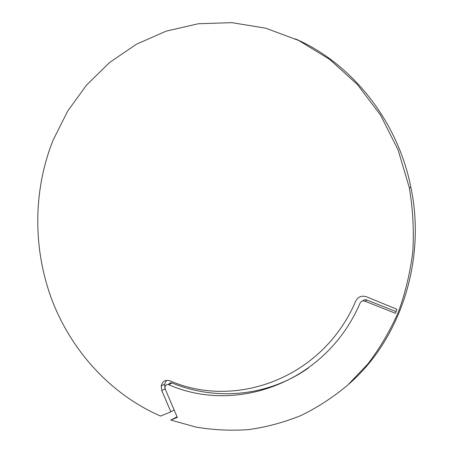 <?xml version="1.0" encoding="UTF-8"?>
<svg xmlns="http://www.w3.org/2000/svg" width="453" height="453" viewBox="0 0 453 453"><rect width="100%" height="100%" fill="white"/><g stroke="black" fill="none" stroke-linecap="round" stroke-linejoin="round"><path stroke-width="0.68" d="M170.86 411.839L160.577 416.064C110.753 394.393 71.738 351.296 52.067 300.243C32.775 248.986 32.893 190.685 53.137 140.085L67.65 111.144L86.608 84.994L109.688 62.435L136.421 44.23L166.223 31.115L198.329 23.749L231.84 22.65L265.701 28.188L298.737 40.487L329.71 59.411L357.355 84.507L380.486 115.005L398.068 149.835L409.291 187.655C412.864 208.788 414.053 229.982 412.847 251.245C410.288 272.287 405.463 292.547 398.38 312.009C390.095 330.803 379.937 348.097 367.921 363.895L347.825 385.005C333.119 397.315 317.428 407.519 300.758 415.622C283.72 422.473 266.33 427.139 248.589 429.608C230.826 430.848 213.284 430.01 195.956 427.094L170.753 420.061L177.31 417.4L165.288 389.223L164.988 387.094C165.504 385.05 166.749 384.252 168.726 384.693C236.245 414.518 326.211 382.677 360.146 302.944C361.256 301.047 362.887 300.475 365.039 301.228L395.452 313.295L396.958 309.297L366.67 296.84C361.63 295.231 357.961 296.709 355.656 301.268C322.729 378.329 235.815 409.467 170.135 380.877C165.487 379.45 162.508 381.143 161.2 385.95L161.806 390.594L170.86 411.839L174.128 409.937M165.051 388.521L164.581 384.235L166.494 380.327M170.753 420.061L177.072 416.851M295.362 38.884C351.517 63.177 397.751 120.498 410.905 187.497C426.392 261.041 399.886 339.886 349.02 383.923M168.726 384.693L172.055 382.978C170.436 382.559 169.258 383.108 168.533 384.631M308.408 368.029C267.332 396.811 215.243 400.865 172.055 382.978M365.039 301.228L366.998 300.067C365.322 299.416 363.878 299.71 362.677 300.945M396.092 311.59L366.998 300.067M161.806 390.594L165.147 388.861M164.581 384.235L161.2 385.95M410.905 187.497L409.291 187.655"/></g></svg>
